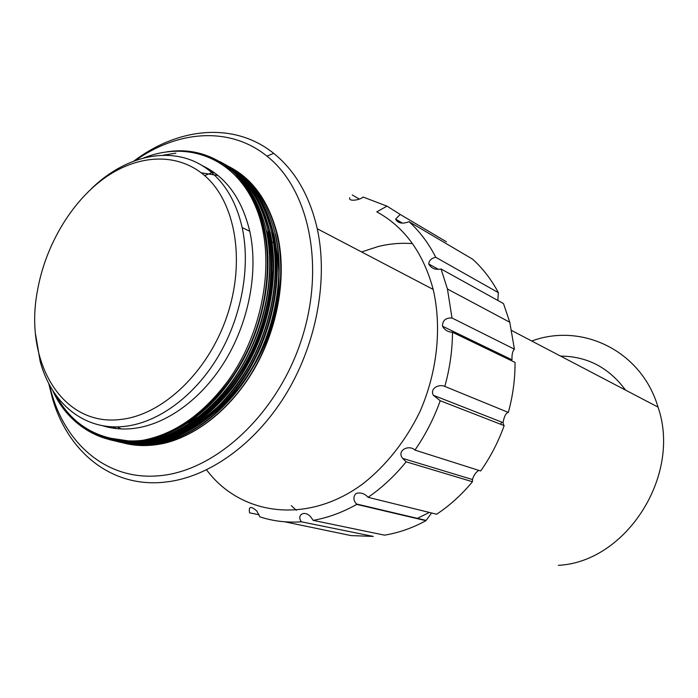 <?xml version="1.0" encoding="UTF-8"?>
<svg xmlns="http://www.w3.org/2000/svg" width="698" height="698" viewBox="0 0 698 698"><rect width="100%" height="100%" fill="white"/><g stroke="black" fill="none" stroke-linecap="round" stroke-linejoin="round"><path stroke-width="1.05" d="M384.519 535.157C398.584 532.871 412.387 528.046 425.946 520.691L356.748 504.392C342.421 512.454 327.886 517.776 313.14 520.359L384.519 535.157M406.149 461.814C394.684 475.931 381.989 487.762 368.064 497.316L436.643 514.234C449.782 505.509 461.727 494.673 472.459 481.733L406.149 461.814L402.676 458.385C396.29 450.611 408.871 444.172 414.944 450.088L480.678 470.976L482.841 467.835C491.654 454.756 498.756 440.691 504.157 425.623L440.246 400.748C433.886 418.468 425.448 434.915 414.944 450.088M452.487 332.265C452.4 350.283 449.835 368.335 444.818 386.413L508.327 412.422C512.899 395.757 515.133 379.084 515.037 362.41L452.487 332.265C448.011 332.091 444.678 330.075 442.488 326.202C442.497 320.469 445.664 317.738 451.999 317.991L514.417 349.183L509.784 322.249L503.494 303.586L441.04 268.983L447.444 288.998L451.999 317.991M409.037 221.694C419.699 231.413 428.616 243.288 435.788 257.318L498.372 292.671C491.401 279.532 482.78 268.337 472.511 259.115L409.037 221.694C402.423 224.206 397.947 223.36 395.609 219.137L400.19 214.434L446.441 241.813M349.855 197.726C347.744 201.766 359.723 200.37 363.082 197.037L386.997 206.137L400.19 214.434M352.298 194.986L359.287 199.052M291.293 505.631L296.353 510.351M259.08 514.758L249.596 512.847C248.418 506.303 250.835 505.71 256.855 511.058L259.865 516.843C272.979 521.153 286.817 522.811 301.388 521.807C296.022 514.478 305.488 509.479 311.395 517.803L313.14 520.359M368.064 497.316C364.766 493.556 360.787 492.256 356.128 493.416C353.083 496.566 353.171 500.082 356.399 503.973L356.748 504.392M444.818 386.413C439.365 383.743 429.575 388.149 433.362 395.269L440.246 400.748M435.788 257.318C431.443 258.138 429.096 260.363 428.738 263.992C431.242 268.433 435.343 270.1 441.04 268.983M386.997 206.137L376.798 211.843C404.5 227.016 423.293 252.885 433.196 289.434C441.939 327.275 437.393 371.432 420.205 411.052C406.227 440.185 386.483 465.208 363.248 483.54C307.548 525.079 240.618 515.621 206.582 469.867M184.612 424.009L184.42 423.285M425.946 520.691L431.591 512.986M361.564 251.943L378.299 246.49C389.685 243.698 401.08 242.738 412.466 243.611M510.622 359.147L510.674 360.308M501.53 422.037L500.745 424.297M429.305 512.428L416.985 518.579M284.575 521.772L351.033 535.584L373.299 536.422L301.388 521.807M497.849 300.454L498.372 292.671M442.488 326.21L512 359.819C511.782 354.497 512.585 350.954 514.417 349.183M503.886 425.518L503.005 422.613C504.226 416.244 505.998 412.841 508.327 412.422M472.459 481.733L472.467 479.543C473.602 475.46 475.704 472.406 478.758 470.365M558.278 565.328C625.966 562.187 681.815 475.521 658.022 407.1C641.392 350.457 581.652 322.45 531.754 341.017M133.859 161.09C178.452 127.289 234.266 121.635 273.677 153.342C295.088 170.548 309.615 195.684 317.258 228.752C328.139 278.685 317.014 341.453 287.576 391.438C258.007 441.372 212.576 475.015 169.928 481.498L162.18 482.405C110.075 486.872 67.776 451.144 52.525 398.698L48.729 383.446M121.042 419.411C162.678 414.891 207.934 372.226 226.824 316.622C245.871 261.061 235.462 201.984 204.662 175.608C177.135 151.885 137.288 154.371 103.88 178.522C70.454 202.865 44.89 246.752 37.273 291.738C24.133 361.782 62.061 427.211 121.042 419.411M91.394 188.739C128.31 152.574 178.758 143.657 211.791 172.676C226.632 185.616 236.762 203.921 242.162 227.583C250.765 267.029 241.604 317.162 218.003 356.791C194.314 396.377 158.158 422.622 124.811 426.373C84.528 431.163 51.364 403.47 40.144 361.328L35.589 334.508M102.248 425.623C111.959 428.712 122.246 429.671 133.117 428.502C166.36 424.812 202.359 398.811 225.899 359.54C249.352 320.225 258.4 270.466 249.771 231.274C241.831 198.555 225.855 176.603 201.862 165.435M117.456 439.775C153.892 451.178 199.898 433.702 235.217 389.327C268.355 346.871 283.99 285.116 273.093 234.798L273.546 235.025C265.746 202.158 249.64 179.246 225.236 166.29M160.427 439.042C192.962 430.605 228.743 399.622 249.413 360.098C269.777 322.336 278.354 272.316 269.437 233.001L269.899 233.228C262.579 202.106 247.746 179.831 225.393 166.412M112.683 438.702L113.355 438.894M158.263 438.58C190.833 430.177 226.71 399.151 247.458 359.522C267.892 321.665 276.521 271.505 267.596 232.094M110.258 438.178L111.287 438.44M154.433 437.498C187.055 428.965 222.941 397.773 243.698 358.03C264.141 320.05 272.796 269.76 263.905 230.27C259.211 209.95 251.289 193.381 240.121 180.564M110.284 438.178C125.038 445.141 141.24 447.182 158.882 444.303L158.298 442.602C215.045 434.671 275.256 358.606 278.589 283.179M117.718 439.819C154.153 451.353 200.195 433.981 235.584 389.624C268.782 347.176 284.461 285.386 273.546 235.025M116.688 439.635C149.721 449.023 183.705 437.803 218.622 405.974C251.926 371.353 270.737 329.229 275.056 279.619M114.716 439.164L115.406 439.365M115.659 439.443C151.989 449.922 197.848 431.722 232.652 387.216C265.31 344.733 280.709 283.24 269.899 233.228M113.163 438.815L114.376 439.155M114.629 439.234C147.802 447.715 181.724 435.692 216.389 403.156C249.247 368.029 267.613 325.678 271.47 276.103M225.288 390.409C251.961 356.887 266.749 318.201 269.655 274.349M110.511 438.231L128.58 440.909M147.156 439.426C180.241 433.781 218.788 403.933 241.595 362.934C263.896 324.003 273.599 271.758 264.368 230.497C259.08 207.611 249.648 189.437 236.081 175.975M108.434 437.759L112.029 438.536C121.81 440.996 132.044 441.581 142.741 440.307C174.483 434.261 202.926 414.411 228.071 380.75C265.057 329.351 276.26 255.11 255.625 206.678C235.113 158.018 188.006 140.237 143.718 157.949M55.343 394.379C68.334 418.425 87.233 433.144 112.029 438.536M219.39 162.329C248.889 173.741 268.163 198.18 277.219 235.636C286.616 277.15 276.836 329.569 254.264 368.527C231.169 409.578 192.168 439.112 158.882 444.303L157.137 443.876C190.458 438.667 229.511 409.054 252.632 367.916C275.239 328.88 285.028 276.356 275.623 234.781M106.637 437.297C143.771 454.468 191.741 440.708 230.759 395.967C267.509 352.551 285.229 287.358 273.825 233.97M119.245 442C155.671 451.021 201.609 431.539 235.706 386.701C267.753 344.044 282.777 282.751 271.984 232.992M117.212 441.502C153.647 450.533 199.619 431.015 233.769 386.107C265.859 343.372 280.928 281.983 270.161 232.146L269.925 232.006M115.17 441.014C151.632 450.044 197.656 430.474 231.849 385.462C263.984 342.639 279.087 281.111 268.311 231.195M113.12 440.517C149.599 449.556 195.658 429.942 229.904 384.842C262.09 341.933 277.228 280.299 266.47 230.296L266.243 230.183C256.253 189.149 234.633 163.838 201.382 154.249M77.077 421.732C112.169 452.644 164.519 448.404 210.054 404.84C254.308 361.075 277.019 288.614 264.621 229.389C254.351 180.529 218.971 149.721 177.894 150.977M108.993 439.522C146.004 449.242 194.018 428.127 228.071 380.75M157.137 443.876L157.8 442.48M108.513 437.777C145.629 454.86 193.547 441.101 232.486 396.438C269.158 353.101 286.826 288.056 275.413 234.764C266.427 197.455 247.301 173.043 218.038 161.517M106.34 437.218C143.483 454.415 191.488 440.656 230.523 395.888C267.29 352.446 285.02 287.201 273.581 233.804C264.629 196.609 245.6 172.214 216.493 160.636M103.775 436.468C140.935 454.014 189.071 440.447 228.333 395.591C265.336 352.036 283.214 286.494 271.749 232.87C263.949 199.872 247.895 176.786 223.578 163.602M116.06 441.223C152.583 450.699 198.668 431.504 233.132 386.552C265.51 343.739 280.736 282.097 269.934 232.024C262.143 198.947 246.08 175.809 221.728 162.608M114.018 440.726C150.559 450.21 196.679 430.98 231.195 385.942C263.617 343.041 278.877 281.303 268.093 231.151C260.319 197.996 244.248 174.814 219.87 161.604M175.887 153.159L163.105 155.209M111.959 440.229C148.526 449.721 194.716 430.43 229.276 385.287C261.741 342.29 277.036 280.395 266.235 230.166M109.9 439.731C146.484 449.233 192.727 429.898 227.339 384.642C259.848 341.558 275.178 279.532 264.376 229.223C253.854 178.557 215.822 147.435 173.244 151.073L167.38 151.719M52.664 390.339C68.081 425.92 105.11 447.933 142.741 440.307M158.882 444.303C193.843 438.283 230.645 409.97 254.395 368.867C278.04 327.711 286.791 276.521 277.743 235.872C268.198 197.822 248.924 173.418 219.922 162.66M176.943 427.804L181.524 425.885M187.745 422.857C235.331 399.143 273.511 330.529 271.714 269.995M214.714 172.938L210.552 171.629M112.858 426.818L116.828 428.624M161.037 435.735L161.255 435.718C219.233 432.245 280.421 351.966 278.982 276.513M278.982 275.588L278.092 259.263L275.448 243.733M218.029 175.512L201.26 172.816M117.116 426.871L121.016 428.921M159.231 435.901L159.807 435.857M49.514 384.938C62 441.084 104.779 480.652 158.612 475.792C214.365 471.647 275.998 415.921 300.794 341.811C325.818 267.77 309.519 189.577 266.959 156.143C230.078 126.268 178.051 130.221 135.438 160.505M625.513 390.086C608.9 367.619 587.254 356.294 560.59 356.111M447.444 288.998L509.784 322.249M402.397 223.098L395.609 219.137M438.292 269.262L428.738 263.992M503.005 422.613L433.362 395.269M472.467 479.543L402.676 458.385M426.016 520.394L356.399 503.973M317.258 228.752L433.196 289.434M511.73 330.538L658.022 407.1M204.662 175.608L211.791 172.676M242.162 227.583L249.771 231.274M263.905 230.27L264.368 230.497M277.219 235.61L277.743 235.872M268.285 240.26L269.254 240.731M269.943 241.063L271.086 241.621M271.784 241.962L272.927 242.511M273.616 242.852L274.75 243.401M266.959 156.143L273.677 153.342"/></g></svg>

